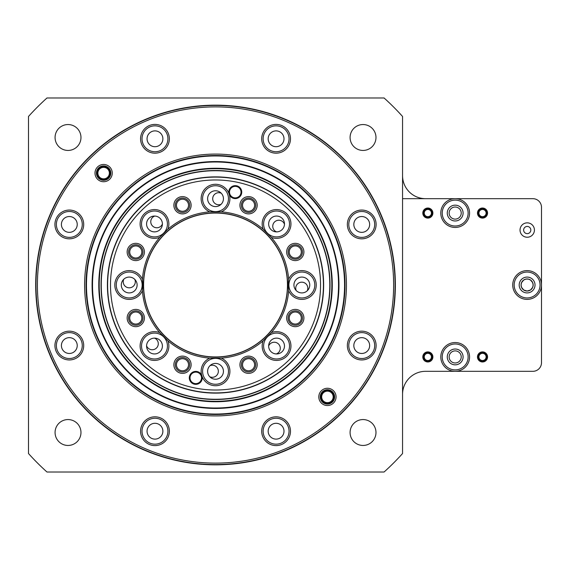 <?xml version="1.0" encoding="UTF-8"?>
<svg xmlns="http://www.w3.org/2000/svg" width="570" height="570" viewBox="0 0 570 570"><rect width="100%" height="100%" fill="white"/><g stroke="black" fill="none" stroke-linecap="round" stroke-linejoin="round"><path stroke-width="0.85" d="M530.82 230.038A3.598 3.598 0 0 1 527.229 233.636A3.598 3.598 0 0 1 523.63 230.038A3.598 3.598 0 0 1 527.229 226.44A3.598 3.598 0 0 1 530.82 230.038M520.032 230.038A7.196 7.196 0 0 0 527.229 237.234A7.196 7.196 0 0 0 534.418 230.038A7.196 7.196 0 0 0 527.229 222.849A7.196 7.196 0 0 0 520.032 230.038M477.482 213.066A5.037 5.037 0 0 0 482.512 218.103A5.037 5.037 0 0 0 487.55 213.066A5.037 5.037 0 0 0 482.512 208.029A5.037 5.037 0 0 0 477.482 213.066M478.202 213.066A4.318 4.318 0 0 0 482.512 217.384A4.318 4.318 0 0 0 486.83 213.066A4.318 4.318 0 0 0 482.512 208.748A4.318 4.318 0 0 0 478.202 213.066M478.921 213.066A3.598 3.598 0 0 0 482.512 216.664A3.598 3.598 0 0 0 486.11 213.066A3.598 3.598 0 0 0 482.512 209.468A3.598 3.598 0 0 0 478.921 213.066M422.812 213.066A5.037 5.037 0 0 0 427.842 218.103A5.037 5.037 0 0 0 432.879 213.066A5.037 5.037 0 0 0 427.842 208.029A5.037 5.037 0 0 0 422.812 213.066M423.531 213.066A4.318 4.318 0 0 0 427.842 217.384A4.318 4.318 0 0 0 432.16 213.066A4.318 4.318 0 0 0 427.842 208.748A4.318 4.318 0 0 0 423.531 213.066M424.251 213.066A3.598 3.598 0 0 0 427.842 216.664A3.598 3.598 0 0 0 431.44 213.066A3.598 3.598 0 0 0 427.842 209.468A3.598 3.598 0 0 0 424.251 213.066M422.812 356.934A5.037 5.037 0 0 0 427.842 361.971A5.037 5.037 0 0 0 432.879 356.934A5.037 5.037 0 0 0 427.842 351.897A5.037 5.037 0 0 0 422.812 356.934M423.531 356.934A4.318 4.318 0 0 0 427.842 361.252A4.318 4.318 0 0 0 432.16 356.934A4.318 4.318 0 0 0 427.842 352.616A4.318 4.318 0 0 0 423.531 356.934M424.251 356.934A3.598 3.598 0 0 0 427.842 360.532A3.598 3.598 0 0 0 431.44 356.934A3.598 3.598 0 0 0 427.842 353.336A3.598 3.598 0 0 0 424.251 356.934M477.482 356.934A5.037 5.037 0 0 0 482.512 361.971A5.037 5.037 0 0 0 487.55 356.934A5.037 5.037 0 0 0 482.512 351.897A5.037 5.037 0 0 0 477.482 356.934M478.202 356.934A4.318 4.318 0 0 0 482.512 361.252A4.318 4.318 0 0 0 486.83 356.934A4.318 4.318 0 0 0 482.512 352.616A4.318 4.318 0 0 0 478.202 356.934M478.921 356.934A3.598 3.598 0 0 0 482.512 360.532A3.598 3.598 0 0 0 486.11 356.934A3.598 3.598 0 0 0 482.512 353.336A3.598 3.598 0 0 0 478.921 356.934M97.149 173.095A6.477 6.477 0 0 0 103.626 179.571A6.477 6.477 0 0 0 110.096 173.095A6.477 6.477 0 0 0 103.626 166.625A6.477 6.477 0 0 0 97.149 173.095M97.869 173.095A5.757 5.757 0 0 0 103.626 178.852A5.757 5.757 0 0 0 109.376 173.095A5.757 5.757 0 0 0 103.626 167.345A5.757 5.757 0 0 0 97.869 173.095M320.953 396.905A6.477 6.477 0 0 0 327.429 403.375A6.477 6.477 0 0 0 333.906 396.905A6.477 6.477 0 0 0 327.429 390.429A6.477 6.477 0 0 0 320.953 396.905M321.672 396.905A5.757 5.757 0 0 0 327.429 402.655A5.757 5.757 0 0 0 333.186 396.905A5.757 5.757 0 0 0 327.429 391.148A5.757 5.757 0 0 0 321.672 396.905M402.555 394.34A23.021 23.021 0 0 1 425.569 371.319L455.181 371.319A14.385 14.385 0 0 0 469.566 356.934A14.385 14.385 0 0 0 455.181 342.549A14.385 14.385 0 0 0 440.795 356.934A14.385 14.385 0 0 0 455.181 371.319L532.865 371.319A8.636 8.636 0 0 0 541.5 362.691L541.5 285A14.385 14.385 0 0 0 527.115 270.615A14.385 14.385 0 0 0 512.729 285A14.385 14.385 0 0 0 527.115 299.385A14.385 14.385 0 0 0 541.5 285L541.5 207.309A8.636 8.636 0 0 0 532.865 198.681L425.569 198.681A23.021 23.021 0 0 1 402.555 175.66M514.168 285A12.946 12.946 0 0 0 527.115 297.946A12.946 12.946 0 0 0 540.061 285A12.946 12.946 0 0 0 527.115 272.054A12.946 12.946 0 0 0 514.168 285M519.199 285A7.916 7.916 0 0 0 527.115 292.916A7.916 7.916 0 0 0 535.023 285A7.916 7.916 0 0 0 527.115 277.084A7.916 7.916 0 0 0 519.199 285M440.795 213.066A14.385 14.385 0 0 0 455.181 227.451A14.385 14.385 0 0 0 469.566 213.066A14.385 14.385 0 0 0 455.181 198.681A14.385 14.385 0 0 0 440.795 213.066M442.234 213.066A12.946 12.946 0 0 0 455.181 226.012A12.946 12.946 0 0 0 468.127 213.066A12.946 12.946 0 0 0 455.181 200.12A12.946 12.946 0 0 0 442.234 213.066M447.265 213.066A7.916 7.916 0 0 0 455.181 220.982A7.916 7.916 0 0 0 463.089 213.066A7.916 7.916 0 0 0 455.181 205.157A7.916 7.916 0 0 0 447.265 213.066M442.234 356.934A12.946 12.946 0 0 0 455.181 369.88A12.946 12.946 0 0 0 468.127 356.934A12.946 12.946 0 0 0 455.181 343.988A12.946 12.946 0 0 0 442.234 356.934M447.265 356.934A7.916 7.916 0 0 0 455.181 364.843A7.916 7.916 0 0 0 463.089 356.934A7.916 7.916 0 0 0 455.181 349.018A7.916 7.916 0 0 0 447.265 356.934M160.469 417.917A14.385 14.385 0 0 0 141.674 425.705A14.385 14.385 0 0 0 149.461 444.5A14.385 14.385 0 0 0 168.257 436.713A14.385 14.385 0 0 0 160.469 417.917A143.868 143.868 0 0 0 160.476 417.917M55.069 137.491A12.946 12.946 0 0 0 68.022 150.437A12.946 12.946 0 0 0 80.969 137.491A12.946 12.946 0 0 0 68.022 124.545A12.946 12.946 0 0 0 55.069 137.491M55.069 432.509A12.946 12.946 0 0 0 68.022 445.455A12.946 12.946 0 0 0 80.969 432.509A12.946 12.946 0 0 0 68.022 419.563A12.946 12.946 0 0 0 55.069 432.509M350.087 432.509A12.946 12.946 0 0 0 363.033 445.455A12.946 12.946 0 0 0 375.979 432.509A12.946 12.946 0 0 0 363.033 419.563A12.946 12.946 0 0 0 350.087 432.509M350.087 137.491A12.946 12.946 0 0 0 363.033 150.437A12.946 12.946 0 0 0 375.979 137.491A12.946 12.946 0 0 0 363.033 124.545A12.946 12.946 0 0 0 350.087 137.491M395.359 285A179.835 179.835 0 0 0 215.524 105.165A179.835 179.835 0 0 0 35.696 285A179.835 179.835 0 0 0 215.524 464.835A179.835 179.835 0 0 0 395.359 285M402.555 453.542L402.555 116.458A251.769 251.769 0 0 0 384.073 97.976L46.982 97.976A251.769 251.769 0 0 0 28.5 116.458L28.5 453.542A251.769 251.769 0 0 0 46.982 472.024L384.073 472.024A251.769 251.769 0 0 0 402.555 453.542M221.288 193.259A6.042 6.042 0 0 0 212.71 198.517A6.042 6.042 0 0 0 221.082 204.316M284.473 224.202A6.042 6.042 0 0 0 272.759 226.055A6.042 6.042 0 0 0 276.507 231.876M307.266 290.764A6.042 6.042 0 0 0 302.014 282.186A6.042 6.042 0 0 0 296.215 290.558M276.322 353.949A6.042 6.042 0 0 0 275.524 342.37A6.042 6.042 0 0 0 268.655 345.983M209.76 376.742A6.042 6.042 0 0 0 218.346 371.483A6.042 6.042 0 0 0 209.967 365.684M146.583 345.798A6.042 6.042 0 0 0 158.289 343.945A6.042 6.042 0 0 0 154.541 338.124M123.783 279.236A6.042 6.042 0 0 0 129.041 287.814A6.042 6.042 0 0 0 134.841 279.442M154.734 216.051A6.042 6.042 0 0 0 155.532 227.63A6.042 6.042 0 0 0 162.4 224.017M100.869 179.742A7.196 7.196 0 0 0 110.274 175.852A7.196 7.196 0 0 0 106.376 166.454A7.196 7.196 0 0 0 96.978 170.345A7.196 7.196 0 0 0 100.869 179.742M100.32 181.075A8.636 8.636 0 0 0 111.599 176.401A8.636 8.636 0 0 0 106.925 165.122A8.636 8.636 0 0 0 95.653 169.796A8.636 8.636 0 0 0 100.32 181.075M324.679 403.546A7.196 7.196 0 0 0 334.077 399.655A7.196 7.196 0 0 0 330.18 390.258A7.196 7.196 0 0 0 320.782 394.148A7.196 7.196 0 0 0 324.679 403.546M324.123 404.878A8.636 8.636 0 0 0 335.402 400.204A8.636 8.636 0 0 0 330.735 388.925A8.636 8.636 0 0 0 319.457 393.599A8.636 8.636 0 0 0 324.123 404.878M273.059 146.105A7.916 7.916 0 0 0 283.397 141.823A7.916 7.916 0 0 0 279.115 131.485A7.916 7.916 0 0 0 268.776 135.767A7.916 7.916 0 0 0 273.059 146.105M271.135 150.758A12.946 12.946 0 0 0 288.049 143.747A12.946 12.946 0 0 0 281.046 126.832A12.946 12.946 0 0 0 264.124 133.836A12.946 12.946 0 0 0 271.135 150.758M270.579 152.083A14.385 14.385 0 0 0 289.382 144.296A14.385 14.385 0 0 0 281.594 125.5A14.385 14.385 0 0 0 262.798 133.287A14.385 14.385 0 0 0 270.579 152.083M358.708 231.748A7.916 7.916 0 0 0 369.047 227.466A7.916 7.916 0 0 0 364.764 217.127A7.916 7.916 0 0 0 354.426 221.409A7.916 7.916 0 0 0 358.708 231.748M356.777 236.4A12.946 12.946 0 0 0 373.699 229.397A12.946 12.946 0 0 0 366.688 212.475A12.946 12.946 0 0 0 349.773 219.486A12.946 12.946 0 0 0 356.777 236.4M356.229 237.733A14.385 14.385 0 0 0 375.024 229.945A14.385 14.385 0 0 0 367.237 211.149A14.385 14.385 0 0 0 348.441 218.937A14.385 14.385 0 0 0 356.229 237.733M358.708 352.873A7.916 7.916 0 0 0 369.047 348.591A7.916 7.916 0 0 0 364.764 338.252A7.916 7.916 0 0 0 354.426 342.534A7.916 7.916 0 0 0 358.708 352.873M356.777 357.525A12.946 12.946 0 0 0 373.699 350.514A12.946 12.946 0 0 0 366.688 333.6A12.946 12.946 0 0 0 349.773 340.603A12.946 12.946 0 0 0 356.777 357.525M356.229 358.851A14.385 14.385 0 0 0 375.024 351.063A14.385 14.385 0 0 0 367.237 332.267A14.385 14.385 0 0 0 348.441 340.055A14.385 14.385 0 0 0 356.229 358.851M273.059 438.515A7.916 7.916 0 0 0 283.397 434.233A7.916 7.916 0 0 0 279.115 423.895A7.916 7.916 0 0 0 268.776 428.177A7.916 7.916 0 0 0 273.059 438.515M271.135 443.168A12.946 12.946 0 0 0 288.049 436.164A12.946 12.946 0 0 0 281.046 419.242A12.946 12.946 0 0 0 264.124 426.253A12.946 12.946 0 0 0 271.135 443.168M270.579 444.5A14.385 14.385 0 0 0 289.382 436.713A14.385 14.385 0 0 0 281.594 417.917A14.385 14.385 0 0 0 262.798 425.705A14.385 14.385 0 0 0 270.579 444.5M151.941 438.515A7.916 7.916 0 0 0 162.279 434.233A7.916 7.916 0 0 0 157.997 423.895A7.916 7.916 0 0 0 147.659 428.177A7.916 7.916 0 0 0 151.941 438.515M150.01 443.168A12.946 12.946 0 0 0 166.932 436.164A12.946 12.946 0 0 0 159.921 419.242A12.946 12.946 0 0 0 143.006 426.253A12.946 12.946 0 0 0 150.01 443.168M66.291 352.873A7.916 7.916 0 0 0 76.629 348.591A7.916 7.916 0 0 0 72.347 338.252A7.916 7.916 0 0 0 62.009 342.534A7.916 7.916 0 0 0 66.291 352.873M64.367 357.525A12.946 12.946 0 0 0 81.282 350.514A12.946 12.946 0 0 0 74.278 333.6A12.946 12.946 0 0 0 57.356 340.603A12.946 12.946 0 0 0 64.367 357.525M63.812 358.851A14.385 14.385 0 0 0 82.614 351.063A14.385 14.385 0 0 0 74.827 332.267A14.385 14.385 0 0 0 56.031 340.055A14.385 14.385 0 0 0 63.812 358.851M66.291 231.748A7.916 7.916 0 0 0 76.629 227.466A7.916 7.916 0 0 0 72.347 217.127A7.916 7.916 0 0 0 62.009 221.409A7.916 7.916 0 0 0 66.291 231.748M64.367 236.4A12.946 12.946 0 0 0 81.282 229.397A12.946 12.946 0 0 0 74.278 212.475A12.946 12.946 0 0 0 57.356 219.486A12.946 12.946 0 0 0 64.367 236.4M63.812 237.733A14.385 14.385 0 0 0 82.614 229.945A14.385 14.385 0 0 0 74.827 211.149A14.385 14.385 0 0 0 56.031 218.937A14.385 14.385 0 0 0 63.812 237.733M151.941 146.105A7.916 7.916 0 0 0 162.279 141.823A7.916 7.916 0 0 0 157.997 131.485A7.916 7.916 0 0 0 147.659 135.767A7.916 7.916 0 0 0 151.941 146.105M150.01 150.758A12.946 12.946 0 0 0 166.932 143.747A12.946 12.946 0 0 0 159.921 126.832A12.946 12.946 0 0 0 143.006 133.836A12.946 12.946 0 0 0 150.01 150.758M149.461 152.083A14.385 14.385 0 0 0 168.257 144.296A14.385 14.385 0 0 0 160.469 125.5A14.385 14.385 0 0 0 141.674 133.287A14.385 14.385 0 0 0 149.461 152.083M265.627 164.046A130.922 130.922 0 0 1 336.478 335.103A130.922 130.922 0 0 1 165.428 405.954A130.922 130.922 0 0 1 94.57 234.897A130.922 130.922 0 0 1 265.627 164.046M283.682 120.448A178.104 178.104 0 0 0 50.979 216.842A178.104 178.104 0 0 0 147.366 449.552A178.104 178.104 0 0 0 380.076 353.158A178.104 178.104 0 0 0 283.682 120.448M146.818 450.877A179.543 179.543 0 0 1 49.647 216.294A179.543 179.543 0 0 1 284.238 119.123A179.543 179.543 0 0 1 381.408 353.706A179.543 179.543 0 0 1 146.818 450.877M287.601 285A72.076 72.076 0 0 1 215.524 357.077A72.076 72.076 0 0 1 143.448 285A72.076 72.076 0 0 1 215.524 212.923A72.076 72.076 0 0 1 287.601 285M241.024 192.126A5.757 5.757 0 0 1 235.268 197.876A5.757 5.757 0 0 1 229.511 192.126A5.757 5.757 0 0 1 235.268 186.369A5.757 5.757 0 0 1 241.024 192.126M229.389 194.833A6.477 6.477 0 0 0 241.744 192.126A6.477 6.477 0 0 0 235.268 185.649A6.477 6.477 0 0 0 228.933 193.465L229.389 194.833A14.385 14.385 0 0 1 221.303 211.855A73.373 73.373 0 0 1 263.162 229.197L271.334 237.362A14.385 14.385 0 0 0 290.949 223.96A14.385 14.385 0 0 0 276.564 209.575A14.385 14.385 0 0 0 263.162 229.197M201.538 377.874A5.757 5.757 0 0 1 195.788 383.631A5.757 5.757 0 0 1 190.031 377.874A5.757 5.757 0 0 1 195.788 372.125A5.757 5.757 0 0 1 201.538 377.874M159.721 237.362L167.893 229.197A14.385 14.385 0 0 0 154.491 209.575A14.385 14.385 0 0 0 140.106 223.96A14.385 14.385 0 0 0 159.721 237.362A73.373 73.373 0 0 0 142.386 279.222A14.385 14.385 0 0 0 114.819 285A14.385 14.385 0 0 0 142.386 290.778A73.373 73.373 0 0 0 159.721 332.638L167.893 340.803A73.373 73.373 0 0 0 209.753 358.145A14.385 14.385 0 0 0 201.666 375.167A6.477 6.477 0 0 0 189.311 377.874A6.477 6.477 0 0 0 195.788 384.351A6.477 6.477 0 0 0 202.115 376.535A14.385 14.385 0 0 0 229.917 371.319A14.385 14.385 0 0 0 221.303 358.145A73.373 73.373 0 0 0 263.162 340.803L271.334 332.638A73.373 73.373 0 0 0 288.669 290.778A14.385 14.385 0 0 0 316.236 285A14.385 14.385 0 0 0 288.669 279.222A73.373 73.373 0 0 0 271.334 237.362M268.648 223.96A7.916 7.916 0 0 0 276.564 231.876A7.916 7.916 0 0 0 284.48 223.96A7.916 7.916 0 0 0 276.564 216.051A7.916 7.916 0 0 0 268.648 223.96M289.51 223.96A12.946 12.946 0 0 1 276.564 236.913A12.946 12.946 0 0 1 263.618 223.96A12.946 12.946 0 0 1 276.564 211.014A12.946 12.946 0 0 1 289.51 223.96M293.935 285A7.916 7.916 0 0 0 301.844 292.916A7.916 7.916 0 0 0 309.759 285A7.916 7.916 0 0 0 301.844 277.084A7.916 7.916 0 0 0 293.935 285M314.797 285A12.946 12.946 0 0 1 301.844 297.946A12.946 12.946 0 0 1 288.897 285A12.946 12.946 0 0 1 301.844 272.054A12.946 12.946 0 0 1 314.797 285M288.669 279.222L288.178 285L288.669 290.778M268.648 346.04A7.916 7.916 0 0 0 276.564 353.949A7.916 7.916 0 0 0 284.48 346.04A7.916 7.916 0 0 0 276.564 338.124A7.916 7.916 0 0 0 268.648 346.04M289.51 346.04A12.946 12.946 0 0 1 276.564 358.986A12.946 12.946 0 0 1 263.618 346.04A12.946 12.946 0 0 1 276.564 333.087A12.946 12.946 0 0 1 289.51 346.04M263.162 340.803A14.385 14.385 0 0 0 276.564 360.425A14.385 14.385 0 0 0 290.949 346.04A14.385 14.385 0 0 0 271.334 332.638M207.615 371.319A7.916 7.916 0 0 0 215.524 379.235A7.916 7.916 0 0 0 223.44 371.319A7.916 7.916 0 0 0 215.524 363.411A7.916 7.916 0 0 0 207.615 371.319M228.477 371.319A12.946 12.946 0 0 1 215.524 384.266A12.946 12.946 0 0 1 202.578 371.319A12.946 12.946 0 0 1 215.524 358.373A12.946 12.946 0 0 1 228.477 371.319M201.666 375.167L202.115 376.535M146.576 346.04A7.916 7.916 0 0 0 154.491 353.949A7.916 7.916 0 0 0 162.4 346.04A7.916 7.916 0 0 0 154.491 338.124A7.916 7.916 0 0 0 146.576 346.04M167.438 346.04A12.946 12.946 0 0 1 154.491 358.986A12.946 12.946 0 0 1 141.538 346.04A12.946 12.946 0 0 1 154.491 333.087A12.946 12.946 0 0 1 167.438 346.04M159.721 332.638A14.385 14.385 0 0 0 140.106 346.04A14.385 14.385 0 0 0 154.491 360.425A14.385 14.385 0 0 0 167.893 340.803M121.296 285A7.916 7.916 0 0 0 129.205 292.916A7.916 7.916 0 0 0 137.121 285A7.916 7.916 0 0 0 129.205 277.084A7.916 7.916 0 0 0 121.296 285M142.158 285A12.946 12.946 0 0 1 129.205 297.946A12.946 12.946 0 0 1 116.259 285A12.946 12.946 0 0 1 129.205 272.054A12.946 12.946 0 0 1 142.158 285M142.386 290.778L142.871 285L142.386 279.222M146.576 223.96A7.916 7.916 0 0 0 154.491 231.876A7.916 7.916 0 0 0 162.4 223.96A7.916 7.916 0 0 0 154.491 216.051A7.916 7.916 0 0 0 146.576 223.96M167.438 223.96A12.946 12.946 0 0 1 154.491 236.913A12.946 12.946 0 0 1 141.538 223.96A12.946 12.946 0 0 1 154.491 211.014A12.946 12.946 0 0 1 167.438 223.96M207.615 198.681A7.916 7.916 0 0 0 215.524 206.589A7.916 7.916 0 0 0 223.44 198.681A7.916 7.916 0 0 0 215.524 190.765A7.916 7.916 0 0 0 207.615 198.681M228.477 198.681A12.946 12.946 0 0 1 215.524 211.627A12.946 12.946 0 0 1 202.578 198.681A12.946 12.946 0 0 1 215.524 185.734A12.946 12.946 0 0 1 228.477 198.681M228.933 193.465A14.385 14.385 0 0 0 201.139 198.681A14.385 14.385 0 0 0 209.753 211.855L221.303 211.855M209.753 358.145L221.303 358.145M107.63 285A107.901 107.901 0 0 1 215.524 177.099A107.901 107.901 0 0 1 323.425 285A107.901 107.901 0 0 1 215.524 392.901A107.901 107.901 0 0 1 107.63 285A107.901 107.901 0 0 0 215.524 392.901A107.901 107.901 0 0 0 323.425 285M129.732 251.969A6.042 6.042 0 0 0 135.774 258.011A6.042 6.042 0 0 0 141.823 251.969A6.042 6.042 0 0 0 135.774 245.927A6.042 6.042 0 0 0 129.732 251.969M142.97 251.969A7.196 7.196 0 0 1 135.774 259.158A7.196 7.196 0 0 1 128.585 251.969A7.196 7.196 0 0 1 135.774 244.772A7.196 7.196 0 0 1 142.97 251.969M127.146 251.969A8.636 8.636 0 0 0 135.774 260.597A8.636 8.636 0 0 0 144.41 251.969A8.636 8.636 0 0 0 135.774 243.333A8.636 8.636 0 0 0 127.146 251.969M129.732 318.031A6.042 6.042 0 0 0 135.774 324.073A6.042 6.042 0 0 0 141.823 318.031A6.042 6.042 0 0 0 135.774 311.99A6.042 6.042 0 0 0 129.732 318.031M142.97 318.031A7.196 7.196 0 0 1 135.774 325.228A7.196 7.196 0 0 1 128.585 318.031A7.196 7.196 0 0 1 135.774 310.842A7.196 7.196 0 0 1 142.97 318.031M127.146 318.031A8.636 8.636 0 0 0 135.774 326.667A8.636 8.636 0 0 0 144.41 318.031A8.636 8.636 0 0 0 135.774 309.403A8.636 8.636 0 0 0 127.146 318.031M176.451 364.75A6.042 6.042 0 0 0 182.493 370.792A6.042 6.042 0 0 0 188.535 364.75A6.042 6.042 0 0 0 182.493 358.708A6.042 6.042 0 0 0 176.451 364.75M189.689 364.75A7.196 7.196 0 0 1 182.493 371.939A7.196 7.196 0 0 1 175.304 364.75A7.196 7.196 0 0 1 182.493 357.554A7.196 7.196 0 0 1 189.689 364.75M173.864 364.75A8.636 8.636 0 0 0 182.493 373.378A8.636 8.636 0 0 0 191.128 364.75A8.636 8.636 0 0 0 182.493 356.115A8.636 8.636 0 0 0 173.864 364.75M242.521 364.75A6.042 6.042 0 0 0 248.563 370.792A6.042 6.042 0 0 0 254.605 364.75A6.042 6.042 0 0 0 248.563 358.708A6.042 6.042 0 0 0 242.521 364.75M255.752 364.75A7.196 7.196 0 0 1 248.563 371.939A7.196 7.196 0 0 1 241.367 364.75A7.196 7.196 0 0 1 248.563 357.554A7.196 7.196 0 0 1 255.752 364.75M239.927 364.75A8.636 8.636 0 0 0 248.563 373.378A8.636 8.636 0 0 0 257.191 364.75A8.636 8.636 0 0 0 248.563 356.115A8.636 8.636 0 0 0 239.927 364.75M289.232 318.031A6.042 6.042 0 0 0 295.274 324.073A6.042 6.042 0 0 0 301.316 318.031A6.042 6.042 0 0 0 295.274 311.99A6.042 6.042 0 0 0 289.232 318.031M302.471 318.031A7.196 7.196 0 0 1 295.274 325.228A7.196 7.196 0 0 1 288.085 318.031A7.196 7.196 0 0 1 295.274 310.842A7.196 7.196 0 0 1 302.471 318.031M286.646 318.031A8.636 8.636 0 0 0 295.274 326.667A8.636 8.636 0 0 0 303.91 318.031A8.636 8.636 0 0 0 295.274 309.403A8.636 8.636 0 0 0 286.646 318.031M289.232 251.969A6.042 6.042 0 0 0 295.274 258.011A6.042 6.042 0 0 0 301.316 251.969A6.042 6.042 0 0 0 295.274 245.927A6.042 6.042 0 0 0 289.232 251.969M302.471 251.969A7.196 7.196 0 0 1 295.274 259.158A7.196 7.196 0 0 1 288.085 251.969A7.196 7.196 0 0 1 295.274 244.772A7.196 7.196 0 0 1 302.471 251.969M286.646 251.969A8.636 8.636 0 0 0 295.274 260.597A8.636 8.636 0 0 0 303.91 251.969A8.636 8.636 0 0 0 295.274 243.333A8.636 8.636 0 0 0 286.646 251.969M242.521 205.25A6.042 6.042 0 0 0 248.563 211.292A6.042 6.042 0 0 0 254.605 205.25A6.042 6.042 0 0 0 248.563 199.208A6.042 6.042 0 0 0 242.521 205.25M255.752 205.25A7.196 7.196 0 0 1 248.563 212.446A7.196 7.196 0 0 1 241.367 205.25A7.196 7.196 0 0 1 248.563 198.061A7.196 7.196 0 0 1 255.752 205.25M239.927 205.25A8.636 8.636 0 0 0 248.563 213.885A8.636 8.636 0 0 0 257.191 205.25A8.636 8.636 0 0 0 248.563 196.621A8.636 8.636 0 0 0 239.927 205.25M176.451 205.25A6.042 6.042 0 0 0 182.493 211.292A6.042 6.042 0 0 0 188.535 205.25A6.042 6.042 0 0 0 182.493 199.208A6.042 6.042 0 0 0 176.451 205.25M189.689 205.25A7.196 7.196 0 0 1 182.493 212.446A7.196 7.196 0 0 1 175.304 205.25A7.196 7.196 0 0 1 182.493 198.061A7.196 7.196 0 0 1 189.689 205.25M173.864 205.25A8.636 8.636 0 0 0 182.493 213.885A8.636 8.636 0 0 0 191.128 205.25A8.636 8.636 0 0 0 182.493 196.621A8.636 8.636 0 0 0 173.864 205.25M287.458 285A71.934 71.934 0 0 1 215.524 356.934A71.934 71.934 0 0 1 143.59 285A71.934 71.934 0 0 1 215.524 213.066A71.934 71.934 0 0 1 287.458 285M167.893 229.197A73.373 73.373 0 0 1 209.753 211.855M449.139 213.066A6.042 6.042 0 0 0 455.181 219.108A6.042 6.042 0 0 0 461.223 213.066A6.042 6.042 0 0 0 455.181 207.024A6.042 6.042 0 0 0 449.139 213.066M521.073 285A6.042 6.042 0 0 0 527.115 291.042A6.042 6.042 0 0 0 533.157 285L532.686 287.337L530.499 290.009L527.115 291.042L523.73 290.009L521.543 287.337L521.073 285A6.042 6.042 0 0 1 527.115 278.958A6.042 6.042 0 0 1 533.157 285L532.686 282.663L530.499 279.991L528.297 279.072L525.932 279.072L523.73 279.991L521.543 282.663L521.073 285M449.139 356.934A6.042 6.042 0 0 0 455.181 362.976A6.042 6.042 0 0 0 461.223 356.934A6.042 6.042 0 0 0 455.181 350.892A6.042 6.042 0 0 0 449.139 356.934M541.5 207.309L541.5 362.691M402.555 198.681L532.865 198.681M338.53 285A123.006 123.006 0 0 0 215.524 161.994A123.006 123.006 0 0 0 92.518 285A123.006 123.006 0 0 0 215.524 408.006A123.006 123.006 0 0 0 338.53 285A123.006 123.006 0 0 1 215.524 408.006A123.006 123.006 0 0 1 92.518 285A123.006 123.006 0 0 0 215.524 408.006A123.006 123.006 0 0 0 338.53 285M86.049 285A129.483 129.483 0 0 1 215.524 155.517A129.483 129.483 0 0 1 345.007 285A129.483 129.483 0 0 1 215.524 414.483A129.483 129.483 0 0 1 86.049 285A129.483 129.483 0 0 0 215.524 414.483A129.483 129.483 0 0 0 345.007 285M331.84 285A116.316 116.316 0 0 0 215.524 168.684A116.316 116.316 0 0 0 99.209 285A116.316 116.316 0 0 0 215.524 401.316A116.316 116.316 0 0 0 331.84 285M320.547 285A105.023 105.023 0 0 0 215.524 179.977A105.023 105.023 0 0 0 110.502 285A105.023 105.023 0 0 0 215.524 390.022A105.023 105.023 0 0 0 320.547 285M329.802 285A114.271 114.271 0 0 0 215.524 170.729A114.271 114.271 0 0 0 101.253 285A114.271 114.271 0 0 0 215.524 399.271A114.271 114.271 0 0 0 329.802 285M101.04 285A114.492 114.492 0 0 1 215.524 170.508A114.492 114.492 0 0 1 330.016 285A114.492 114.492 0 0 1 215.524 399.492A114.492 114.492 0 0 1 101.04 285M332.274 285A116.75 116.75 0 0 1 215.524 401.75A116.75 116.75 0 0 1 98.781 285A116.75 116.75 0 0 1 215.524 168.25A116.75 116.75 0 0 1 332.274 285M107.409 285A108.115 108.115 0 0 1 215.524 176.885A108.115 108.115 0 0 1 323.646 285A108.115 108.115 0 0 1 215.524 393.115A108.115 108.115 0 0 1 107.409 285M92.091 285A123.441 123.441 0 0 1 215.524 161.559A123.441 123.441 0 0 1 338.965 285A123.441 123.441 0 0 1 215.524 408.441A123.441 123.441 0 0 1 92.091 285M344.572 285A129.048 129.048 0 0 0 215.524 155.952A129.048 129.048 0 0 0 86.476 285A129.048 129.048 0 0 0 215.524 414.048A129.048 129.048 0 0 0 344.572 285"/></g></svg>
